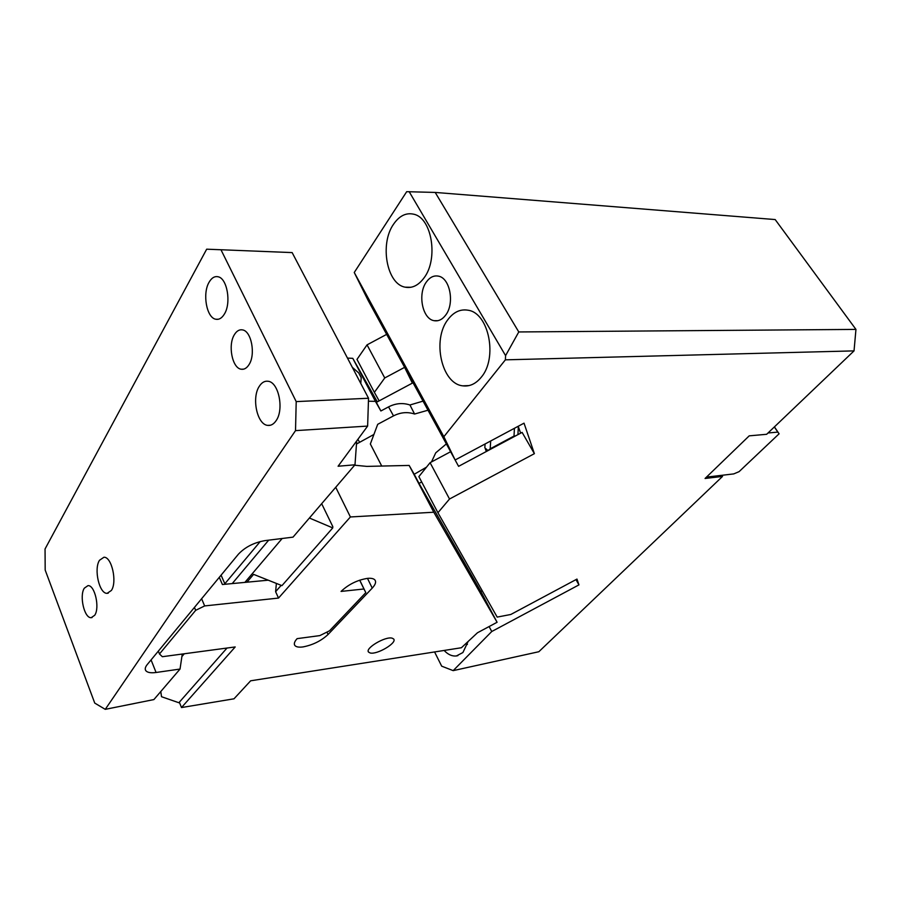 <?xml version="1.0" encoding="UTF-8"?>
<svg xmlns="http://www.w3.org/2000/svg" width="901" height="901" viewBox="0 0 901 901"><rect width="100%" height="100%" fill="white"/><g stroke="black" fill="none" stroke-linecap="round" stroke-linejoin="round"><path stroke-width="1.35" d="M855.95 329.406L775.175 219.562L435.206 192.431L518.773 331.951L855.95 329.406L854.035 350.883L505.382 359.837L443.855 436.703L455.129 459.983L524.022 423.166L534.383 453.665L522.107 432.39L458.586 466.335L450.613 451.728L430.092 462.697L449.52 499.008L534.383 453.665M449.52 499.008L437.931 512.725L497.183 617.095L510.799 614.482L576.978 579.084L578.949 584.884L491.743 631.522L453.18 670.637L538.843 651.727L722.523 476.415L705.066 478.476L749.215 435.847L766.65 434.293L854.035 350.883M505.382 359.837L505.585 355.636L518.773 331.951M435.206 192.431L406.689 191.688L354.251 272.496L368.171 300.472L455.129 459.983M774.342 426.95L777.833 432.108L768.024 432.976M706.485 477.113L733.752 473.903L739.102 471.64L779.095 433.798L777.833 432.108M437.931 512.725L418.864 476.618L430.092 462.697M575.976 579.625L578.949 584.884M520.643 433.178L518.21 426.274M491.743 631.522L489.119 626.533M453.18 670.637L441.681 666.166L434.575 651.952M468.115 641.489L462.911 652.538L456.368 655.962C452.065 656.412 447.988 654.577 444.137 650.443M721.814 475.311L722.523 476.415M443.855 436.703L354.251 272.496M505.585 355.636L409.155 191.654M397.24 353.823L404.617 367.349L384.75 377.958L367.045 344.858L386.653 334.384M367.045 344.858L356.987 359.398L374.377 392.34L384.75 377.958M374.377 392.34L379.152 400.866M774.421 426.871L779.095 433.798M518.345 426.646L517.929 434.631M466.358 643.134L467.405 644.463M424.123 277.767C438.562 258.914 431.883 217.929 413.874 214.247C406.114 212.433 399.312 215.789 393.478 224.315C379.479 244.148 386.844 284.209 405.168 287.171C412.207 288.511 418.526 285.38 424.123 277.767M481.19 377.316C497.893 358.283 488.984 313.052 468.171 310.237C460.467 308.874 453.755 311.949 448.022 319.45C431.838 339.621 441.558 383.95 462.821 385.842C469.669 386.709 475.796 383.86 481.19 377.316M404.617 367.349L412.388 383.116M515.609 435.87L514.009 436.073L514.426 428.302M490.685 440.983L490.212 448.788L514.009 436.073M490.212 448.788L487.891 450.68M485.087 443.979L484.828 447.831L487.745 450.331M426.477 281.867C429.923 277.159 433.922 275.255 438.483 276.156C450.128 278.049 454.836 303.716 445.59 315.215C442.245 319.585 438.427 321.409 434.158 320.688C422.378 319.089 417.4 293.749 426.477 281.867M179.333 702.194L181.495 707.555L234.001 698.804L250.658 680.796L461.413 647.74L477.462 632.772L497.093 622.276L433.798 512.23L350.399 516.96L278.51 598.073L204.662 605.923L195.675 610.326L194.447 607.409M377.316 401.846L352.787 358.35L347.471 358.08M373.904 434.462L356.469 444.047M381.731 466.054L370.345 443.979L377.71 424.315L393.512 415.879C400.528 412.309 407.556 411.689 414.595 414.032L427.998 410.214M368.43 401.215L375.435 401.362L380.875 410.98L388.556 406.88C395.685 403.254 402.815 402.623 409.944 404.988L423.042 401.125M411.768 381.866L412.433 383.083L376.336 402.364L380.875 410.98M446.367 443.9L435.735 452.831L431.489 461.943M426.477 467.168L414.212 474.275L419.01 483.386L421.691 481.956M409.944 404.988L414.595 414.032M414.212 474.275L409.167 465.434L366.831 466.391L354.634 465.209M309.392 518.019L332.751 527.918L332.818 526.646L321.668 503.693M335.724 487.283L350.399 516.96M281.191 585.335L275.616 591.687L278.51 598.073M246.942 582.192L253.598 574.365L281.945 585.639L332.751 527.918M160.795 691.529L161.516 696.721L178.871 702.735L227.007 648.044M201.61 598.737L204.662 605.923M219.281 577.338L222.401 584.512L268.25 580.188M276.382 583.42L275.616 591.687M181.495 707.555L235.206 646.941L162.349 656.705L159.477 653.98L195.675 610.326M158.328 651.119L159.477 653.98M409.167 465.434L433.798 512.23M497.093 622.276L480.819 591.473L419.01 483.386M480.819 591.473L482.215 590.729M352.787 358.35L375.435 401.362M370.153 652.966L368.599 652.133C364.59 648.405 385.56 635.993 392.194 638.19L393.613 638.967C397.578 642.717 377.012 654.959 370.153 652.966M367.473 578.374L372.237 588.105C375.458 584.625 376.348 581.911 374.906 579.974C373.656 578.566 371.189 578.037 367.518 578.363C357.325 580.03 348.507 584.377 341.051 591.416L363.97 588.984L359.679 580.176M372.237 588.105L328.054 634.495C321.195 640.87 312.838 645.015 302.961 646.929C298.828 647.47 296.125 646.986 294.852 645.476C293.715 643.843 294.458 641.568 297.116 638.64L319.844 635.599L329.529 630.801L365.806 592.644L363.97 588.984M359.724 580.154L365.806 592.644M206.678 249.183L292.149 252.595L206.678 249.183L45.05 548.968L45.185 570.063L94.74 703.084L105.259 709.346L153.902 699.57L180.031 669.06L156.076 672.484C150.692 673.193 147.246 672.563 145.737 670.569C144.757 669.004 145.275 666.988 147.268 664.521L238.405 554.194C245.128 547.076 253.981 542.56 264.973 540.623L293.016 537.142L354.994 464.792L338.089 466.234L367.631 426.083L295.517 430.633L105.259 709.346M295.517 430.633L296.204 401.609L368.532 398.242L367.631 426.083M292.149 252.595L368.532 398.242M296.204 401.609L221.004 249.825M248.969 364.702C246.739 368.182 244.148 369.692 241.198 369.219C232.21 368.239 227.683 344.993 234.418 334.62C236.693 330.915 239.396 329.338 242.515 329.901C251.435 331.027 255.85 354.6 248.969 364.702M94.718 615.259L91.204 617.681C84.367 618.435 79.142 595.899 84.311 588.184L87.983 585.627C94.785 584.907 100.011 607.725 94.718 615.259M180.031 669.06L182.272 654.036M260.22 541.557L224.833 583.769M99.493 560.287L103.919 557.246C111.679 556.604 117.4 581.877 111.386 590.459L107.151 593.331C99.347 594.018 93.625 569.094 99.493 560.287M224.428 313.987C221.961 318.098 219.078 319.855 215.812 319.236C206.611 317.918 202.218 293.625 209.077 282.25C211.6 277.88 214.596 276.044 218.053 276.765C227.187 278.251 231.444 302.927 224.428 313.987M276.078 420.722C273.679 424.213 270.897 425.779 267.721 425.385C257.067 424.641 251.379 397.668 259.375 386.191C261.842 382.407 264.77 380.774 268.16 381.269C278.724 382.227 284.265 409.606 276.078 420.722M352.325 367.338L358.699 372.901L361.2 377.654L360.794 383.477M356.695 440.961L354.994 464.792M357.843 439.384L359.578 442.109M393.512 415.879L388.556 406.88M282.159 538.494L244.881 582.395M184.266 653.777L181.901 656.559M268.689 540.161L232.221 583.578M326.928 632.085L328.054 634.495M151.075 659.915L156.076 672.484M457.922 655.635L456.368 655.962M410.879 287.284L405.168 287.171M469.038 385.583L462.821 385.842M485.391 449.149L486.371 451.491M437.807 320.688L434.158 320.688M221.072 575.165L225.047 584.253M294.379 644.429L294.852 645.476M368.599 652.133L368.284 651.479M241.198 369.219L243.63 369.162M91.204 617.681L92.082 617.545M145.737 670.569L145.286 669.443M107.151 593.331L108.255 593.173M215.812 319.236L218.369 319.236M267.721 425.385L270.469 425.227"/></g></svg>
